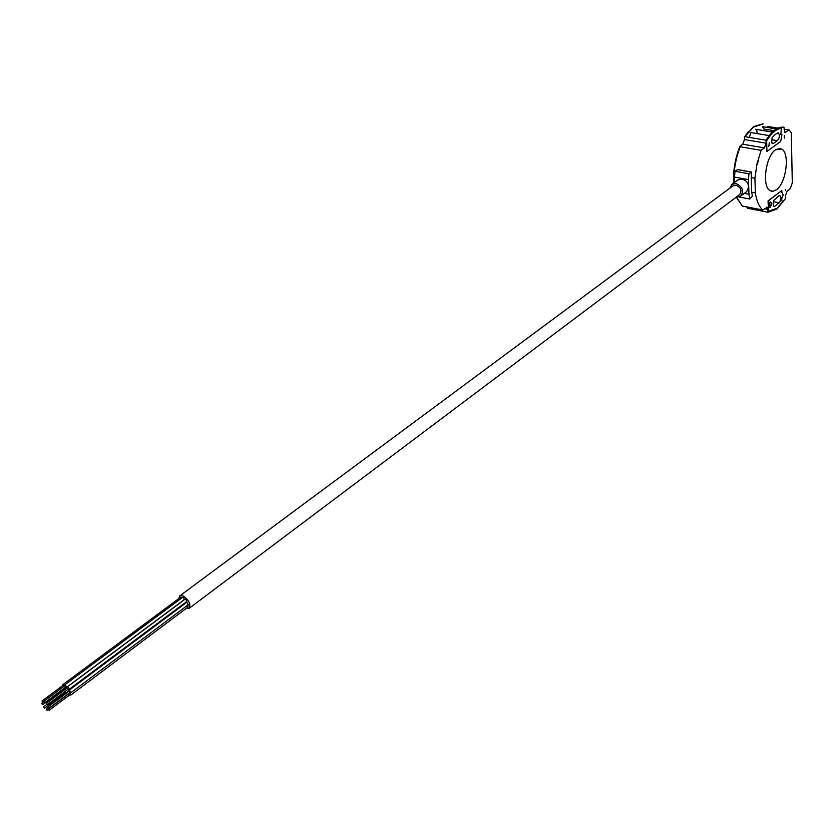 <?xml version="1.0" encoding="UTF-8"?>
<svg xmlns="http://www.w3.org/2000/svg" width="834" height="834" viewBox="0 0 834 834"><rect width="100%" height="100%" fill="white"/><g stroke="black" fill="none" stroke-linecap="round" stroke-linejoin="round"><path stroke-width="1.25" d="M778.893 195.844L773.91 200.223L773.055 203.517L773.879 206.332L774.817 206.311L780.176 201.453L780.801 197.116L780.051 195.677L778.893 195.844M770.324 201.807L769.49 204.132L769.938 207.624L771.314 205.227L771.241 202.766L770.324 201.807M775.328 134.305L772.138 137.62L771.659 142.677L772.347 143.646L773.712 143.292L777.33 140.654C779.55 138.058 779.936 135.473 778.487 132.908L775.328 134.305M768.844 146.294L769.271 142.822L768.844 146.294M186.107 608.507L189.109 608.382C190.996 604.15 188.964 599.98 183 595.841L179.79 595.883L178.799 598.583M179.79 595.883L732.982 185.836L736.068 185.211C740.999 187.577 742.166 190.736 739.56 194.666L189.109 608.382M63.374 689.332L64.249 689.541L64.135 688.3M65.73 687.112L66.595 687.32L65.365 684.912L64.729 685.777M183.845 599.542L184.429 599.531L183.313 597.227L182.729 597.238L64.781 684.881M69.983 692.522L70.859 692.731L69.618 690.323L68.993 691.188M187.869 604.619L188.463 604.608L186.743 602.315L69.034 690.291M68.263 689.145L69.139 689.353L67.898 686.945L67.273 687.81M186.316 601.397L186.91 601.387L185.794 599.083L185.2 599.093L67.325 686.914M69.816 694.826L70.754 695.076L69.67 692.762M187.608 606.944L188.203 606.933L187.754 605.14M65.219 692.741L66.084 692.95L65.584 691.146M183.741 604.567L183.532 603.91M64.437 685.996L63.29 684.777L62.665 685.642M181.948 597.811L180.613 597.238L62.706 684.745M42.461 704.657L41.783 703.333L42.461 704.657M46.975 710.203L46.297 708.89L46.975 710.203M49.07 707.93L48.382 706.606L49.07 707.93M70.129 692.157L69.378 691.157M47.329 704.521L46.641 703.198L47.329 704.521M68.409 688.79L67.658 687.779M42.711 702.301L42.023 700.977L42.711 702.301M64.155 686.205L63.04 685.611M44.338 708.097L43.649 706.773L44.338 708.097M65.365 692.387L65.323 691.334M48.977 710.214L48.351 709.015L48.977 710.214M70.004 694.451L69.326 693.544M44.775 702.457L44.087 701.133L44.775 702.457M65.865 686.747L65.115 685.746M729.875 188.14L731.898 184.356L736.005 183.511C742.583 186.67 744.136 190.882 740.665 196.136L736.474 196.991M731.898 184.356L737.965 179.873L742.062 179.029C745.971 180.144 748.192 182.782 748.724 186.941L746.691 191.591L740.665 196.136M781.281 128.207L781.041 128.165C776.006 128.957 771.127 133.148 766.404 140.727L766.936 151.496L780.697 141.394L781.896 134.524L780.885 134.67L781.281 128.207C776.245 128.999 771.367 133.19 766.644 140.769L766.936 151.496M781.896 134.524L781.01 134.733M782.97 201.922L781.666 200.431L781.948 197.418L783.272 195.177L781.875 192.435L781.833 190.475L768.281 200.952L768.562 211.304L777.152 208.156L782.49 201.911M751.278 128.832L753.363 127.154L763.214 123.87L754.134 126.445L744.553 136.943L744.46 139.528L766.144 143.187L764.444 147.899L761.108 150.339L756.959 163.985L754.916 178.257L755.364 192.873L751.674 192.185L751.205 177.579L754.916 178.257M755.364 192.873C756.594 201.067 759.086 206.769 762.839 209.991L767.197 207.291L768.041 212.232L776.934 209L785.534 198.555L785.472 195.709L787.108 191.132L790.267 188.682L792.3 182.844L791.299 132.689L789.047 129.937L784.857 132.418L783.96 127.227C777.955 126.424 771.992 130.75 766.071 140.206L766.144 143.187M776.475 189.725C786.285 183.073 790.111 152.862 781.562 148.973L775.495 149.818C765.633 156.156 761.661 186.649 770.095 190.621L773.149 191.257L776.475 189.725M771.659 191.226L770.084 190.621C761.65 186.649 765.612 156.146 775.474 149.818L780.061 148.431M758.335 160.493L757.46 164.34L758.335 160.493M781.833 190.475L768.041 200.911L768.562 211.304M784.304 138.121L784.252 135.567L784.377 138.131M785.461 190.371L785.513 189.401L785.461 190.371M776.36 128.936L762.505 126.674L763.871 128.989M777.903 128.134L768.385 126.58L766.394 127.31M746.732 206.895L747.556 208.281L768.041 212.232M764.444 147.899L742.771 144.209L740.102 146.117L740.206 146.753C735.64 158.616 733.576 170.626 734.024 182.792M742.771 144.209L744.46 139.528M789.047 129.937L784.002 129.124M766.071 140.206L745.158 136.703M761.108 150.339L740.206 146.753M762.839 209.991L742.208 206.019L736.297 197.126M749.307 137.391L750.934 132.575L769.209 135.598M772.367 132.053L755.552 129.291L772.492 131.928M756.667 129.478L757.199 133.617M744.47 137.089L748.234 131.72M751.205 177.579L751.497 172.044L748.953 173.795L748.473 179.612L734.525 177.058L734.983 171.272L737.621 169.615M738.893 196.96L749.776 199.024L752.404 196.146L751.674 192.185M734.983 171.272L748.953 173.795M744.324 193.373L748.963 194.249L749.776 199.024M748.963 194.249L748.473 179.612M734.525 177.058L734.712 182.281M773.608 206.081L774.817 206.311M771.533 139.685L777.33 140.654M784.492 132.064L785.847 132.283M736.547 197.001L742.281 206.029M767.958 209.365L764.507 208.698M751.278 172.075L737.319 169.563M771.784 142.968L773.712 143.292M769.824 202.506L771.241 202.766M769.511 204.883L771.314 205.227M773.347 201.692L779.3 202.818M64.249 689.541L67.168 687.362M66.595 687.32L184.429 599.531M70.859 692.731L188.463 604.608M69.139 689.353L186.91 601.387M70.754 695.076L188.203 606.933M66.084 692.95L68.899 690.854M42.774 704.667L63.832 688.988M47.298 710.224L48.33 709.453M49.394 707.941L70.442 692.178M47.642 704.542L68.722 688.801M43.024 702.311L44.046 701.55M44.65 708.118L65.677 692.397M49.269 710.234L70.296 694.461M45.088 702.478L66.188 686.768M744.553 136.943L753.644 126.549L763.047 123.859M766.644 207.186L767.197 207.291M763.36 128.905L773.952 130.636M739.841 146.44C735.129 158.491 733.055 170.709 733.607 183.094M737.537 169.542L751.382 172.023M44.087 701.133L65.198 685.433M48.351 709.015L69.389 693.262M43.649 706.773L46.996 704.271M42.023 700.977L63.123 685.308M46.641 703.198L67.731 687.466M48.382 706.606L69.451 690.844M46.297 708.89L48.455 707.274M41.783 703.333L44.066 701.623M66.908 692.606L68.951 691.073M777.913 132.815L778.487 132.908M779.467 195.573L780.051 195.677"/></g></svg>
